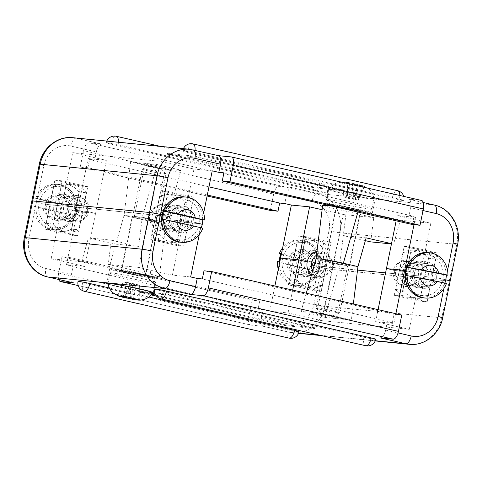<?xml version="1.0" encoding="UTF-8"?>
<svg xmlns="http://www.w3.org/2000/svg" width="482" height="482" viewBox="0 0 482 482"><rect width="100%" height="100%" fill="white"/><g stroke="black" fill="none" stroke-linecap="round" stroke-linejoin="round"><path stroke-width="0.36" stroke-dasharray="2.41 1.81" d="M155.457 221.425A12.508 0.621 11.5 0 1 141.618 218.955A12.508 0.621 11.5 0 1 132.237 216.424A12.508 0.621 11.5 0 1 133.526 216.406A12.508 0.621 11.5 0 1 147.365 218.882A12.508 0.621 11.5 0 1 156.752 221.413A12.508 0.621 11.5 0 1 155.457 221.425M122.404 271.089A12.508 0.621 -168.5 0 0 121.109 271.107A12.508 0.621 -168.5 0 0 130.495 273.631A12.508 0.621 -168.5 0 0 144.335 276.108A12.508 0.621 -168.5 0 0 145.624 276.09A12.508 0.621 -168.5 0 0 136.243 273.565A12.508 0.621 -168.5 0 0 122.404 271.089M346.648 265.172A10.423 0.518 11.5 0 1 335.111 263.112A10.423 0.518 11.5 0 1 327.29 261.003A10.423 0.518 11.5 0 1 328.369 260.991A10.423 0.518 11.5 0 1 339.9 263.052A10.423 0.518 11.5 0 1 347.721 265.16A10.423 0.518 11.5 0 1 346.648 265.172M317.578 314.041A10.423 0.518 -168.5 0 0 316.499 314.053A10.423 0.518 -168.5 0 0 324.32 316.162A10.423 0.518 -168.5 0 0 335.852 318.222A10.423 0.518 -168.5 0 0 336.93 318.21A10.423 0.518 -168.5 0 0 329.11 316.102A10.423 0.518 -168.5 0 0 317.578 314.041M108.125 284.175A23.769 1.181 -168.5 0 0 128.682 289.14A23.769 1.181 -168.5 0 0 150.848 292.972A23.769 1.181 -168.5 0 0 152.547 293.086M112.167 268.745A23.769 1.181 -168.5 0 0 109.715 268.775A23.769 1.181 -168.5 0 0 127.543 273.583A23.769 1.181 -168.5 0 0 153.836 278.283A23.769 1.181 -168.5 0 0 156.288 278.253A23.769 1.181 -168.5 0 0 138.461 273.451A23.769 1.181 -168.5 0 0 112.167 268.745M154.692 289.086A8.339 0.416 -168.5 0 0 159.211 290.387L363.922 337.231A8.339 0.416 -168.5 0 0 374.888 339.262A8.339 0.416 -168.5 0 0 375.749 339.256M78.024 281.488A8.339 0.416 -168.5 0 0 82.549 282.789L287.26 329.634A8.339 0.416 -168.5 0 0 298.219 331.67A8.339 0.416 -168.5 0 0 299.081 331.658M325.091 261.425A16.677 0.831 -168.5 0 1 316.047 258.834A16.677 0.831 -168.5 0 0 325.091 261.425L339.714 264.775L357.963 266.582L339.714 264.775L324.723 317.403L303.455 312.396L301.063 311.45L314.824 312.631C320.867 313.402 328.176 314.758 336.749 316.698L351.372 320.048L353.354 303.973M324.723 317.403L351.372 320.048M78.223 285.591L250.742 325.067A8.339 3.645 102.9 0 1 250.544 325.037A8.339 3.645 102.9 0 1 248.748 316.541L58.659 273.047L61.979 256.725L69.649 257.484L67.986 265.648L73.101 266.154L66.522 264.648L84.772 266.456L51.14 258.762L81.627 261.78L123.663 271.396C132.237 273.342 139.545 274.698 145.588 275.469L159.355 276.638L150.318 274.041L156.909 220.575L142.286 217.225L138.689 246.392L115.855 244.133L109.04 268.052M81.627 261.78L88.441 237.861L111.276 240.12L108.275 264.419L150.318 274.041M108.275 264.419L138.762 267.438L172.393 275.138L190.643 276.945M401.753 315.053L394.089 314.294L392.426 322.452L202.338 278.958M392.426 322.452L387.317 321.946L393.896 323.452L375.641 321.645L409.272 329.339L321.657 320.657L288.025 312.963L269.769 311.155L263.19 309.649L261.527 317.813A8.339 3.645 -77.1 0 0 263.317 326.302A8.339 3.645 -77.1 0 0 263.521 326.332L289.11 332.188L298.635 333.134M67.986 265.648L258.081 309.143L263.19 309.649M51.14 258.762L61.937 205.712L169.634 216.617L162.097 214.894L169.634 216.617A13.339 11.984 95.7 0 0 180.015 232.571A13.339 11.984 95.7 0 0 193.029 221.973L201.44 223.895L193.029 221.973A13.339 11.984 95.7 0 0 182.648 206.019A13.339 11.984 95.7 0 0 169.634 216.617L164.157 216.075A13.339 11.984 95.7 0 0 174.538 232.029A13.339 11.984 95.7 0 0 187.552 221.431L180.25 220.708A13.339 11.984 -84.3 0 1 167.242 231.306A13.339 11.984 -84.3 0 1 156.855 215.352A13.339 11.984 -84.3 0 1 169.869 204.754A13.339 11.984 -84.3 0 1 180.25 220.708L187.552 221.431A13.339 11.984 95.7 0 0 177.171 205.477A13.339 11.984 95.7 0 0 164.157 216.075L151.378 214.809A13.339 11.984 95.7 0 0 161.765 230.764A13.339 11.984 95.7 0 0 174.779 220.16L183.184 222.088L201.44 223.895L183.184 222.088L174.779 220.16L180.25 220.708L174.779 220.16A13.339 11.984 95.7 0 0 164.392 204.205A13.339 11.984 95.7 0 0 151.378 214.809L61.937 205.712L63.763 206.127L61.937 205.712L72.728 152.661L106.359 160.355L88.104 158.548L94.683 160.054L96.346 151.89A8.339 3.645 102.9 0 1 101.66 144.094L76.066 138.238L192.89 149.812L218.581 155.674M138.762 267.438L160.343 161.343L72.728 152.661M159.355 276.638L165.953 223.172A16.677 0.831 -168.5 0 0 156.909 220.575A16.677 0.831 -168.5 0 1 165.953 223.172A16.677 0.831 -168.5 0 1 164.229 223.196A16.677 0.831 -168.5 0 0 165.953 223.172L180.937 170.55L167.176 169.369C161.133 168.598 153.824 167.242 145.251 165.302L130.628 161.952L124.037 215.418L138.653 218.768A16.677 0.831 11.5 0 0 160.578 222.835L164.229 223.196L160.578 222.835A16.677 0.831 11.5 0 1 138.653 218.768L124.037 215.418L142.286 217.225L124.037 215.418L115.855 244.133L88.441 237.861M394.842 270.516L413.098 272.324L405.555 270.601L413.098 272.324A13.339 11.984 95.7 0 0 423.479 288.278A13.339 11.984 95.7 0 0 436.493 277.68L445.633 279.771L436.493 277.68A13.339 11.984 95.7 0 0 426.106 261.726A13.339 11.984 95.7 0 0 413.098 272.324L407.621 271.782A13.339 11.984 95.7 0 0 418.002 287.736A13.339 11.984 95.7 0 0 431.016 277.138L423.714 276.415A13.339 11.984 -84.3 0 1 410.7 287.013A13.339 11.984 -84.3 0 1 400.319 271.059A13.339 11.984 -84.3 0 1 413.333 260.461A13.339 11.984 -84.3 0 1 423.714 276.415L431.016 277.138A13.339 11.984 95.7 0 0 420.635 261.184A13.339 11.984 95.7 0 0 407.621 271.782L394.842 270.516A13.339 11.984 95.7 0 0 405.223 286.471A13.339 11.984 95.7 0 0 418.237 275.873L385.564 272.872L418.237 275.873A13.339 11.984 95.7 0 0 407.856 259.918A13.339 11.984 95.7 0 0 394.842 270.516L386.431 268.595L394.842 270.516M288.369 284.808L295.671 285.531L321.259 291.381L313.957 290.658L288.369 284.808L293.351 260.322L294.448 260.569L288.971 260.027L280.56 258.105L288.971 260.027A13.339 11.984 95.7 0 0 299.352 275.981A13.339 11.984 95.7 0 0 312.366 265.383A13.339 11.984 95.7 0 0 301.985 249.429A13.339 11.984 95.7 0 0 288.971 260.027L301.75 261.292A13.339 11.984 95.7 0 0 312.131 277.246A13.339 11.984 95.7 0 0 325.145 266.648L317.843 265.925A13.339 11.984 -84.3 0 1 304.829 276.523A13.339 11.984 -84.3 0 1 294.448 260.569A13.339 11.984 -84.3 0 1 307.462 249.971A13.339 11.984 -84.3 0 1 317.843 265.925L330.622 267.191A13.339 11.984 -84.3 0 1 317.608 277.795A13.339 11.984 -84.3 0 1 311.432 275.102M45.507 204.32L36.367 202.229A8.339 0.416 11.5 0 1 31.848 200.928A8.339 0.416 -168.5 0 0 36.367 202.229L45.507 204.32L63.763 206.127A13.339 11.984 -84.3 0 1 76.777 195.529A13.339 11.984 -84.3 0 1 87.158 211.484A13.339 11.984 -84.3 0 1 74.144 222.082A13.339 11.984 -84.3 0 1 63.763 206.127L58.286 205.585A13.339 11.984 95.7 0 0 68.667 221.539A13.339 11.984 95.7 0 0 81.681 210.941L87.158 211.484L95.569 213.406L87.158 211.484L74.379 210.218A13.339 11.984 -84.3 0 1 61.365 220.816A13.339 11.984 -84.3 0 1 50.984 204.862A13.339 11.984 -84.3 0 1 63.998 194.264A13.339 11.984 -84.3 0 1 74.379 210.218L81.681 210.941A13.339 11.984 95.7 0 0 71.3 194.987A13.339 11.984 95.7 0 0 58.286 205.585L45.507 204.32A13.339 11.984 95.7 0 0 55.894 220.274A13.339 11.984 95.7 0 0 68.902 209.676L74.379 210.218L68.902 209.676L77.313 211.598L68.902 209.676A13.339 11.984 95.7 0 0 58.521 193.722A13.339 11.984 95.7 0 0 45.507 204.32M199.289 234.469L203.663 212.948M269.769 311.155L274.885 286.019M278.97 186.323L88.881 142.829A8.339 3.645 -77.1 0 0 83.567 150.625L273.656 194.126A8.339 3.645 102.9 0 1 278.97 186.323L291.749 187.588A8.339 3.645 -77.1 0 0 286.435 195.391L312.023 201.247A25.016 22.467 -84.3 0 1 328.977 230.745L321.506 267.474L312.366 265.383L317.843 265.925L312.366 265.383L321.506 267.474A8.339 0.416 -168.5 0 0 332.466 269.51L449.29 281.084L441.819 317.807L324.995 306.233L332.466 269.51A8.339 0.416 11.5 0 1 321.506 267.474L314.035 304.202A25.016 22.467 -84.3 0 1 287.115 323.663L261.527 317.813M73.228 282.801A8.339 3.645 102.9 0 1 71.438 274.312L73.101 266.154M66.522 264.648L77.313 211.598L95.569 213.406L77.313 211.598L88.104 158.548M322.115 209.724L343.238 214.562L332.447 267.606L330.622 267.191L357.536 270.095L332.447 267.606L321.657 320.657M445.067 282.548L445.633 279.771A8.339 0.416 11.5 0 1 445.784 279.807A8.339 0.416 -168.5 0 0 445.633 279.771L446.187 277.03M450.152 281.072A8.339 0.416 11.5 0 1 449.29 281.084L332.466 269.51L339.937 232.782L456.761 244.356L449.29 281.084M156.523 296.165L285.392 325.657L314.601 328.549L168.381 295.086L155.09 293.773M152.27 293.496L139.171 292.194L151.131 294.93M250.742 325.067L263.521 326.332M109.366 287.983L148.86 297.014M380.34 337.906A8.339 3.645 -77.1 0 0 385.654 330.11L387.317 321.946M393.896 323.452L395.879 313.704M155.776 295.141L285.561 324.838L314.764 327.73L168.543 294.273L139.34 291.381L139.171 292.194M168.543 294.273L168.381 295.086M314.764 327.73L314.601 328.549M285.561 324.838L285.392 325.657M139.34 291.381L151.734 294.219M84.772 266.456L106.359 160.355M288.025 312.963L292.676 290.092M409.272 329.339L430.86 223.238L397.228 215.544L415.478 217.352L408.899 215.846L410.562 207.688A8.339 3.645 -77.1 0 0 408.772 199.199A8.339 3.645 -77.1 0 0 408.573 199.162L434.162 205.019L317.337 193.445L291.749 187.588M375.641 321.645L378.087 309.637M172.393 275.138L193.975 169.037L160.343 161.343M69.649 257.484L259.738 300.979L252.074 300.22L248.748 316.541M259.738 300.979L258.081 309.143M58.659 273.047A8.339 3.645 -77.1 0 0 58.708 279.482M252.074 300.22L61.979 256.725M394.089 314.294L203.994 270.794M176.37 245.44L186.329 196.469L193.631 197.192L183.672 246.163L176.37 245.44L150.782 239.584L158.078 240.307L183.672 246.163M158.078 240.307L168.043 191.342L160.741 190.619L186.329 196.469M150.782 239.584L160.741 190.619M70.499 234.951L80.458 185.98L87.76 186.709L77.795 235.674L70.499 234.951L44.904 229.095L52.207 229.818L77.795 235.674M52.207 229.818L62.172 180.852L54.87 180.129L80.458 185.98M44.904 229.095L54.87 180.129M295.671 285.531L300.654 261.045L293.351 260.322L298.328 235.837L323.922 241.693L331.218 242.416L305.63 236.56L298.328 235.837M313.957 290.658L323.922 241.693M321.259 291.381L331.218 242.416M401.542 296.02L411.501 247.049L404.205 246.326L394.24 295.291L401.542 296.02L427.13 301.871L419.828 301.148L394.24 295.291M419.828 301.148L429.793 252.182L437.096 252.905L411.501 247.049M427.13 301.871L437.096 252.905M111.276 240.12L138.689 246.392M326.543 260.575A12.508 0.621 -168.5 0 0 325.248 260.587A12.508 0.621 -168.5 0 0 334.635 263.118A12.508 0.621 -168.5 0 0 348.474 265.594A12.508 0.621 -168.5 0 0 349.763 265.576A12.508 0.621 -168.5 0 0 340.382 263.045A12.508 0.621 -168.5 0 0 326.543 260.575M359.596 210.911A12.508 0.621 11.5 0 1 345.757 208.435A12.508 0.621 11.5 0 1 336.376 205.91A12.508 0.621 11.5 0 1 337.665 205.892A12.508 0.621 11.5 0 1 351.505 208.369A12.508 0.621 11.5 0 1 360.891 210.893A12.508 0.621 11.5 0 1 359.596 210.911M135.352 216.828A10.423 0.518 -168.5 0 0 134.279 216.84A10.423 0.518 -168.5 0 0 142.1 218.948A10.423 0.518 -168.5 0 0 153.631 221.009A10.423 0.518 -168.5 0 0 154.71 220.997A10.423 0.518 -168.5 0 0 146.89 218.888A10.423 0.518 -168.5 0 0 135.352 216.828M164.422 167.959A10.423 0.518 11.5 0 1 152.89 165.898A10.423 0.518 11.5 0 1 145.07 163.79A10.423 0.518 11.5 0 1 146.148 163.778A10.423 0.518 11.5 0 1 157.68 165.838A10.423 0.518 11.5 0 1 165.501 167.947A10.423 0.518 11.5 0 1 164.422 167.959M372.821 198.56A23.769 1.181 11.5 0 1 346.528 193.86A23.769 1.181 11.5 0 1 328.7 189.058A23.769 1.181 11.5 0 1 331.152 189.028A23.769 1.181 11.5 0 1 357.445 193.728A23.769 1.181 11.5 0 1 375.273 198.536A23.769 1.181 11.5 0 1 372.821 198.56M369.833 213.255A23.769 1.181 11.5 0 1 343.539 208.549A23.769 1.181 11.5 0 1 325.712 203.747A23.769 1.181 11.5 0 1 328.164 203.717A23.769 1.181 11.5 0 1 354.457 208.417A23.769 1.181 11.5 0 1 372.285 213.225A23.769 1.181 11.5 0 1 369.833 213.255M187.438 151.643A8.339 0.416 11.5 0 1 182.919 150.342A8.339 0.416 11.5 0 1 183.781 150.33A8.339 0.416 11.5 0 1 194.74 152.366L399.451 199.211A8.339 0.416 11.5 0 1 403.976 200.512A8.339 0.416 11.5 0 1 392.149 198.488L187.438 151.643A8.339 3.645 102.9 0 1 192.752 143.841M110.776 144.046A8.339 0.416 11.5 0 1 106.251 142.744A8.339 0.416 11.5 0 1 107.112 142.738A8.339 0.416 11.5 0 1 118.078 144.769L322.789 191.613A8.339 0.416 11.5 0 1 327.308 192.914A8.339 0.416 11.5 0 1 315.487 190.89L110.776 144.046A8.339 3.645 102.9 0 1 116.084 136.249M130.628 161.952L157.277 164.597L178.545 169.604L180.937 170.55M343.238 214.562L373.725 217.581L331.682 207.959L322.645 205.362M331.73 206.067L336.412 206.531C342.455 207.302 349.763 208.658 358.337 210.604L357.921 212.062M391.45 243.934L393.559 244.139L400.373 220.22L358.337 210.604M400.373 220.22L430.86 223.238M223.919 172.857L414.014 216.352L408.899 215.846M212.231 170.845L193.975 169.037M208.971 186.865L89.574 159.548L94.683 160.054M370.724 241.88L373.725 217.581M325.489 261.515L339.714 264.775L346.305 211.309M366.145 237.867L343.311 235.608L365.35 240.651M305.63 236.56L300.654 261.045L301.75 261.292A13.339 11.984 95.7 0 1 314.758 250.694A13.339 11.984 95.7 0 1 325.145 266.648L330.622 267.191A13.339 11.984 -84.3 0 0 320.235 251.236A13.339 11.984 -84.3 0 0 316.975 251.411M415.478 217.352L413.99 224.678M286.435 195.391L284.778 203.549M342.829 189.806L313.619 186.914L167.399 153.451L196.608 156.343L342.829 189.806L342.66 190.619L313.457 187.727L313.619 186.914M88.881 142.829L101.66 144.094M231.258 156.933L421.346 200.428L408.573 199.162M313.457 187.727L167.236 154.27L196.439 157.162L342.66 190.619M196.439 157.162L196.608 156.343M167.236 154.27L167.399 153.451M397.228 215.544L396.156 220.81M207.308 195.029L87.911 167.706L80.247 166.947L83.567 150.625M87.911 167.706L89.574 159.548M273.656 194.126L270.336 210.447M80.247 166.947L207.115 195.981M412.351 224.516L414.014 216.352M404.205 246.326L429.793 252.182M87.76 186.709L62.172 180.852M193.631 197.192L168.043 191.342M393.559 244.139L391.505 243.669M157.277 164.597L142.286 217.225L156.909 220.575M444.904 283.018A22.726 20.407 -84.3 0 1 444.826 283.247L446.471 283.41M402.127 266.654A6.254 5.615 -84.3 0 1 406.549 273.89A6.254 5.615 -84.3 0 1 399.94 278.958A6.254 5.615 -84.3 0 1 395.517 271.721A6.254 5.615 -84.3 0 1 402.127 266.654M405.446 261.557A11.676 10.483 -84.3 0 1 413.779 274.571A11.676 10.483 -84.3 0 1 402.253 284.657A11.676 10.483 -84.3 0 1 401.361 284.525A11.676 10.483 -84.3 0 1 393.029 271.511A11.676 10.483 -84.3 0 1 404.555 261.425A11.676 10.483 -84.3 0 1 405.446 261.557M426.805 263.672A11.676 10.483 -84.3 0 1 435.138 276.692A11.676 10.483 -84.3 0 1 423.612 286.772A11.676 10.483 -84.3 0 1 422.72 286.645A11.676 10.483 -84.3 0 1 414.387 273.625A11.676 10.483 -84.3 0 1 425.913 263.54A11.676 10.483 -84.3 0 1 426.805 263.672M405.428 275.487L444.826 283.247M417.213 284.814A10.423 9.363 95.7 0 0 418.256 284.989A10.423 9.363 95.7 0 0 428.528 276.126A10.423 9.363 95.7 0 0 421.364 264.413A10.423 9.363 95.7 0 0 420.316 264.244A10.423 9.363 95.7 0 0 410.043 273.107A10.423 9.363 95.7 0 0 417.213 284.814M409.911 284.091A10.423 9.363 95.7 0 0 410.959 284.266A10.423 9.363 95.7 0 0 421.226 275.403A10.423 9.363 95.7 0 0 414.062 263.69A10.423 9.363 95.7 0 0 413.014 263.515A10.423 9.363 95.7 0 0 402.741 272.384A10.423 9.363 95.7 0 0 409.911 284.091M403.139 252.49L395.608 289.519A23.769 21.341 95.7 0 0 409.64 297.539A23.769 21.341 95.7 0 0 420.828 295.291L428.365 258.262A23.769 21.341 95.7 0 0 416.719 250.634A23.769 21.341 95.7 0 0 414.327 250.242A23.769 21.341 95.7 0 0 403.139 252.49L410.441 253.213L402.91 290.242A23.769 21.341 95.7 0 0 416.942 298.262A23.769 21.341 95.7 0 0 428.13 296.014L435.668 258.985A23.769 21.341 95.7 0 0 424.015 251.357A23.769 21.341 95.7 0 0 421.63 250.965A23.769 21.341 95.7 0 0 410.441 253.213M428.365 258.262L435.668 258.985M395.608 289.519L402.91 290.242M420.828 295.291L428.13 296.014M61.63 204.501A10.423 9.363 95.7 0 0 54.49 196.475A10.423 9.363 95.7 0 0 44.874 200.699L74.855 207.242A22.726 20.407 95.7 0 0 58.931 184.63A22.726 20.407 95.7 0 0 56.677 184.269A22.726 20.407 95.7 0 0 35.668 198.349L37.313 198.512A22.726 20.407 95.7 0 0 35.662 206.676L34.023 206.513A22.726 20.407 95.7 0 0 49.947 229.125A22.726 20.407 95.7 0 0 52.195 229.492A22.726 20.407 95.7 0 0 73.204 215.406L43.223 208.863A10.423 9.363 95.7 0 0 50.369 216.888A10.423 9.363 95.7 0 0 59.985 212.664M34.023 206.513L43.223 208.863M82.139 203.38A6.254 5.615 95.7 0 0 75.421 208.254A6.254 5.615 95.7 0 0 79.669 215.623A6.254 5.615 95.7 0 0 86.392 210.748A6.254 5.615 95.7 0 0 82.139 203.38M80.837 197.837A11.676 10.483 95.7 0 0 79.681 197.65A11.676 10.483 95.7 0 0 68.179 207.585A11.676 10.483 95.7 0 0 76.222 220.696A11.676 10.483 95.7 0 0 77.379 220.883A11.676 10.483 95.7 0 0 88.887 210.947A11.676 10.483 95.7 0 0 80.837 197.837M59.485 195.722A11.676 10.483 95.7 0 0 58.328 195.535A11.676 10.483 95.7 0 0 46.82 205.471A11.676 10.483 95.7 0 0 54.87 218.581A11.676 10.483 95.7 0 0 56.026 218.768A11.676 10.483 95.7 0 0 67.528 208.833A11.676 10.483 95.7 0 0 59.485 195.722M44.874 200.699L35.668 198.349M74.855 207.242L76.493 207.405A22.726 20.407 95.7 0 1 74.849 215.568L73.204 215.406M37.313 198.512L76.493 207.405M74.849 215.568L35.662 206.676M72.029 198.216A10.423 9.363 95.7 0 0 70.981 198.042A10.423 9.363 95.7 0 0 60.714 206.905A10.423 9.363 95.7 0 0 67.878 218.617A10.423 9.363 95.7 0 0 68.926 218.792A10.423 9.363 95.7 0 0 79.193 209.923A10.423 9.363 95.7 0 0 72.029 198.216M64.727 197.493A10.423 9.363 95.7 0 0 63.678 197.319A10.423 9.363 95.7 0 0 53.412 206.182A10.423 9.363 95.7 0 0 60.575 217.894A10.423 9.363 95.7 0 0 61.624 218.063A10.423 9.363 95.7 0 0 71.896 209.2A10.423 9.363 95.7 0 0 64.727 197.493M71.499 229.095L79.03 192.065A23.769 21.341 95.7 0 0 64.992 184.04A23.769 21.341 95.7 0 0 53.809 186.293L46.272 223.323A23.769 21.341 95.7 0 0 57.918 230.95A23.769 21.341 95.7 0 0 60.31 231.342A23.769 21.341 95.7 0 0 71.499 229.095L78.795 229.818L86.332 192.788A23.769 21.341 95.7 0 0 72.294 184.769A23.769 21.341 95.7 0 0 61.106 187.016L53.574 224.046A23.769 21.341 95.7 0 0 65.221 231.673A23.769 21.341 95.7 0 0 67.613 232.065A23.769 21.341 95.7 0 0 78.795 229.818M46.272 223.323L53.574 224.046M79.03 192.065L86.332 192.788M53.809 186.293L61.106 187.016M278.271 269.36A22.726 20.407 95.7 0 0 292.839 284.699A22.726 20.407 95.7 0 0 295.659 285.199A22.726 20.407 95.7 0 0 316.427 271.709L286.639 264.281A10.423 9.363 95.7 0 0 293.568 272.529A10.423 9.363 95.7 0 0 303.286 268.613M305.142 260.497A10.423 9.363 95.7 0 0 298.213 252.249A10.423 9.363 95.7 0 0 288.495 256.165L318.283 263.6A22.726 20.407 95.7 0 0 302.955 240.482A22.726 20.407 95.7 0 0 300.141 239.976A22.726 20.407 95.7 0 0 282.651 247.838M277.512 261.575L286.639 264.281M325.76 259.123A6.254 5.615 95.7 0 0 318.921 263.793A6.254 5.615 95.7 0 0 322.976 271.294A6.254 5.615 95.7 0 0 329.815 266.63A6.254 5.615 95.7 0 0 325.76 259.123M312.704 270.625A11.676 10.483 95.7 0 0 319.397 276.337A11.676 10.483 95.7 0 0 320.843 276.596A11.676 10.483 95.7 0 0 332.321 266.823A11.676 10.483 95.7 0 0 324.591 253.616A11.676 10.483 95.7 0 0 323.145 253.357A11.676 10.483 95.7 0 0 316.505 255.165M303.238 251.502A11.676 10.483 95.7 0 0 301.786 251.243A11.676 10.483 95.7 0 0 290.309 261.015A11.676 10.483 95.7 0 0 298.039 274.216A11.676 10.483 95.7 0 0 299.485 274.475A11.676 10.483 95.7 0 0 310.962 264.702A11.676 10.483 95.7 0 0 303.238 251.502M288.495 256.165L279.367 253.466M318.283 263.6L319.928 263.762A22.726 20.407 95.7 0 1 318.072 271.872L316.427 271.709M281.012 253.628L319.928 263.762M318.072 271.872L279.156 261.738M173.749 229.107A10.423 9.363 95.7 0 0 174.797 229.275A10.423 9.363 95.7 0 0 185.064 220.413A10.423 9.363 95.7 0 0 177.9 208.706A10.423 9.363 95.7 0 0 176.852 208.531A10.423 9.363 95.7 0 0 166.585 217.394A10.423 9.363 95.7 0 0 173.749 229.107M166.447 228.384A10.423 9.363 95.7 0 0 167.495 228.552A10.423 9.363 95.7 0 0 177.768 219.69A10.423 9.363 95.7 0 0 170.598 207.977A10.423 9.363 95.7 0 0 169.55 207.808A10.423 9.363 95.7 0 0 159.283 216.671A10.423 9.363 95.7 0 0 166.447 228.384M159.681 196.783L152.143 233.812A23.769 21.341 95.7 0 0 166.182 241.831A23.769 21.341 95.7 0 0 177.37 239.584L184.901 202.554A23.769 21.341 95.7 0 0 173.255 194.921A23.769 21.341 95.7 0 0 170.869 194.529A23.769 21.341 95.7 0 0 159.681 196.783L166.983 197.506L159.446 234.535A23.769 21.341 95.7 0 0 173.484 242.554A23.769 21.341 95.7 0 0 184.672 240.307L192.204 203.277A23.769 21.341 95.7 0 0 180.557 195.644A23.769 21.341 95.7 0 0 178.165 195.252A23.769 21.341 95.7 0 0 166.983 197.506M184.901 202.554L192.204 203.277M152.143 233.812L159.446 234.535M177.37 239.584L184.672 240.307M156.349 223.22A6.254 5.615 -84.3 0 1 152.083 215.87A6.254 5.615 -84.3 0 1 158.795 210.971A6.254 5.615 -84.3 0 1 163.061 218.328A6.254 5.615 -84.3 0 1 156.349 223.22M157.662 228.769A11.676 10.483 -84.3 0 1 149.589 215.665A11.676 10.483 -84.3 0 1 161.096 205.712A11.676 10.483 -84.3 0 1 162.223 205.898A11.676 10.483 -84.3 0 1 170.297 218.997A11.676 10.483 -84.3 0 1 158.795 228.95A11.676 10.483 -84.3 0 1 157.662 228.769M179.021 230.884A11.676 10.483 -84.3 0 1 170.947 217.78A11.676 10.483 -84.3 0 1 182.449 207.832A11.676 10.483 -84.3 0 1 183.582 208.013A11.676 10.483 -84.3 0 1 191.655 221.111A11.676 10.483 -84.3 0 1 180.148 231.065A11.676 10.483 -84.3 0 1 179.021 230.884M201.295 227.739A22.726 20.407 -84.3 0 1 201.187 228.028L202.826 228.191M161.976 219.256L201.187 228.028M311.336 274.324A10.423 9.363 95.7 0 0 312.384 274.499A10.423 9.363 95.7 0 0 322.657 265.636A10.423 9.363 95.7 0 0 315.487 253.924A10.423 9.363 95.7 0 0 314.445 253.755A10.423 9.363 95.7 0 0 304.172 262.618A10.423 9.363 95.7 0 0 311.336 274.324M304.04 273.601A10.423 9.363 95.7 0 0 305.088 273.776A10.423 9.363 95.7 0 0 315.355 264.913A10.423 9.363 95.7 0 0 308.191 253.201A10.423 9.363 95.7 0 0 307.142 253.032A10.423 9.363 95.7 0 0 296.87 261.895A10.423 9.363 95.7 0 0 304.04 273.601M297.267 242L289.736 279.03A23.769 21.341 95.7 0 0 303.768 287.055A23.769 21.341 95.7 0 0 314.957 284.802L322.494 247.772A23.769 21.341 95.7 0 0 310.848 240.144A23.769 21.341 95.7 0 0 308.456 239.753A23.769 21.341 95.7 0 0 297.267 242L304.57 242.723L297.033 279.753A23.769 21.341 95.7 0 0 311.071 287.778A23.769 21.341 95.7 0 0 322.259 285.525L329.79 248.495A23.769 21.341 95.7 0 0 318.144 240.867A23.769 21.341 95.7 0 0 315.758 240.476A23.769 21.341 95.7 0 0 304.57 242.723M322.494 247.772L329.79 248.495M289.736 279.03L297.033 279.753M314.957 284.802L322.259 285.525M330.369 189.432A22.931 1.145 11.5 0 1 355.288 193.728A22.931 1.145 11.5 0 1 374.008 198.668A22.931 1.145 11.5 0 1 374.008 198.692A22.931 1.145 11.5 0 1 372.707 198.807A22.931 1.145 11.5 0 1 347.6 194.469A22.931 1.145 11.5 0 1 329.067 189.547A22.931 1.145 11.5 0 1 329.073 189.528A22.931 1.145 11.5 0 1 330.369 189.432M347.359 182.377A8.339 0.416 11.5 0 1 353.487 183.467L364.47 186.432L354.662 184.419L352.667 184.558L347.359 183.383L349.396 183.214L348.034 182.841L342.654 181.913L353.752 183.503L346.088 182.148M374.008 198.668C373.502 195.077 371.953 192.017 369.357 189.492L367.868 188.239C366.657 187.052 363.765 185.871 359.198 184.708L358.873 184.66A8.339 0.416 11.5 0 1 361.783 185.57M328.29 199.632A22.931 1.145 11.5 0 1 353.396 203.97A22.931 1.145 11.5 0 1 371.935 208.893A22.931 1.145 11.5 0 1 371.905 208.935A22.931 1.145 11.5 0 1 370.634 209.007A22.931 1.145 11.5 0 1 345.98 204.766A22.931 1.145 11.5 0 1 327.001 199.801A22.931 1.145 11.5 0 1 326.989 199.747A22.931 1.145 11.5 0 1 328.29 199.632M331.309 204.567A18.762 0.934 11.5 0 1 352.402 208.236A18.762 0.934 11.5 0 1 366.971 212.188A18.762 0.934 11.5 0 1 365.952 212.237A18.762 0.934 11.5 0 1 345.968 208.802A18.762 0.934 11.5 0 1 330.266 204.723A18.762 0.934 11.5 0 1 331.309 204.567M316.716 307.95A12.092 0.603 11.5 0 1 329.953 310.233A12.092 0.603 11.5 0 1 339.726 312.83A12.092 0.603 11.5 0 1 339.69 312.866A12.092 0.603 11.5 0 1 339.039 312.89A12.092 0.603 11.5 0 1 326.212 310.691A12.092 0.603 11.5 0 1 316.047 308.058A12.092 0.603 11.5 0 1 316.029 308.01A12.092 0.603 11.5 0 1 316.716 307.95M337.466 205.928A12.092 0.603 11.5 0 1 350.709 208.218A12.092 0.603 11.5 0 1 360.482 210.815A12.092 0.603 11.5 0 1 359.795 210.875A12.092 0.603 11.5 0 1 346.558 208.585A12.092 0.603 11.5 0 1 336.785 205.989A12.092 0.603 11.5 0 1 337.466 205.928M321.271 313.222A6.254 0.313 11.5 0 1 328.332 314.451A6.254 0.313 11.5 0 1 333.158 315.764A6.254 0.313 11.5 0 1 332.821 315.776A6.254 0.313 11.5 0 1 326.181 314.638A6.254 0.313 11.5 0 1 320.928 313.276A6.254 0.313 11.5 0 1 321.271 313.222M329.073 189.528C330.947 186.42 333.568 184.208 336.942 182.901L343.6 181.901M347.679 198.229L349.004 198.265L342.967 196.758L353.083 198.536L352.312 198.62L358.349 200.132L347.679 198.229L347.359 183.383M348.233 198.349L352.667 184.558M358.15 200.12L362.584 186.323M358.349 200.132L364.47 186.432M353.637 198.662L359.759 184.961M353.083 198.536L354.457 183.793M343.166 196.77L344.54 182.021M342.967 196.758L342.654 181.913M108.095 283.458A22.931 1.145 -168.5 0 0 131.255 289.206A22.931 1.145 -168.5 0 0 152.927 292.472A22.931 1.145 -168.5 0 0 152.933 292.454A22.931 1.145 -168.5 0 0 152.83 292.309A22.931 1.145 -168.5 0 0 129.477 286.519A22.931 1.145 -168.5 0 0 107.992 283.308A22.931 1.145 -168.5 0 0 107.992 283.332A22.931 1.145 -168.5 0 0 108.095 283.458M132.423 284.187L139.334 285.121L130.851 283.036L123.296 281.946L132.423 284.187L131.978 299.189M110.173 273.252A22.931 1.145 -168.5 0 0 133.52 279.042A22.931 1.145 -168.5 0 0 155.011 282.253A22.931 1.145 -168.5 0 0 154.999 282.199A22.931 1.145 -168.5 0 0 154.903 282.103A22.931 1.145 -168.5 0 0 132.014 276.409A22.931 1.145 -168.5 0 0 110.095 273.065A22.931 1.145 -168.5 0 0 110.065 273.107A22.931 1.145 -168.5 0 0 110.173 273.252M115.071 269.98A18.762 0.934 -168.5 0 0 134.731 274.824A18.762 0.934 -168.5 0 0 151.734 277.277A18.762 0.934 -168.5 0 0 151.667 277.216A18.762 0.934 -168.5 0 0 133.128 272.595A18.762 0.934 -168.5 0 0 115.029 269.812A18.762 0.934 -168.5 0 0 115.071 269.98M142.329 169.248A12.092 0.603 -168.5 0 0 154.644 172.303A12.092 0.603 -168.5 0 0 165.971 173.99A12.092 0.603 -168.5 0 0 165.953 173.942A12.092 0.603 -168.5 0 0 165.916 173.912A12.092 0.603 -168.5 0 0 154.017 170.947A12.092 0.603 -168.5 0 0 142.31 169.134A12.092 0.603 -168.5 0 0 142.274 169.17A12.092 0.603 -168.5 0 0 142.329 169.248M121.572 271.264A12.092 0.603 -168.5 0 0 133.888 274.318A12.092 0.603 -168.5 0 0 145.215 276.011A12.092 0.603 -168.5 0 0 145.16 275.933A12.092 0.603 -168.5 0 0 132.851 272.878A12.092 0.603 -168.5 0 0 121.518 271.185A12.092 0.603 -168.5 0 0 121.572 271.264M148.854 166.296A6.254 0.313 -168.5 0 0 155.433 167.917A6.254 0.313 -168.5 0 0 161.072 168.724A6.254 0.313 -168.5 0 0 161.054 168.706A6.254 0.313 -168.5 0 0 154.897 167.17A6.254 0.313 -168.5 0 0 148.842 166.236A6.254 0.313 -168.5 0 0 148.854 166.296M130.261 282.922L124.609 296.514M130.851 283.036L130.206 297.623M139.334 285.121L138.689 299.708M139.388 285.163L139.244 300.111M131.833 284.073L127.025 297.063M123.35 281.988L118.253 295.767M123.296 281.946L117.638 295.544M363.922 337.231A8.339 3.645 -77.1 0 0 365.718 345.721M287.26 329.634A8.339 3.645 -77.1 0 0 289.049 338.123M71.438 274.312L45.85 268.456A25.016 22.467 -84.3 0 1 28.896 238.958L43.844 165.501A25.016 22.467 -84.3 0 1 70.758 146.04L96.346 151.89M319.921 335.243L375.303 340.726M385.654 330.11L398.042 332.942M443.814 288.712L444.964 283.036M287.115 323.663A8.339 3.645 -77.1 0 0 288.911 332.158A8.339 3.645 -77.1 0 0 289.11 332.188A33.354 29.956 95.7 0 0 292.46 332.737A33.354 29.956 95.7 0 0 324.995 306.233A8.339 0.416 -168.5 0 1 314.035 304.202M442.681 317.801A8.339 0.416 -168.5 0 1 441.819 317.807A33.354 29.956 -84.3 0 1 409.284 344.311M82.549 282.789A8.339 3.645 -77.1 0 0 84.338 291.285M159.211 290.387A8.339 3.645 -77.1 0 0 161 298.876M24.377 237.656A8.339 0.416 -168.5 0 0 28.896 238.958M47.64 276.951A8.339 3.645 102.9 0 1 45.85 268.456M423.015 210.538L410.562 207.688M446.585 275.071L447.525 270.456M70.758 146.04A8.339 3.645 102.9 0 1 76.066 138.238A33.354 29.956 95.7 0 0 72.716 137.689M189.54 149.263A33.354 29.956 -84.3 0 1 192.89 149.812M328.977 230.745A8.339 0.416 11.5 0 0 339.937 232.782A33.354 29.956 95.7 0 0 317.337 193.445A8.339 3.645 -77.1 0 0 312.023 201.247M434.36 205.049A8.339 3.645 -77.1 0 0 434.162 205.019A33.354 29.956 -84.3 0 1 456.761 244.356A8.339 0.416 11.5 0 0 457.623 244.344M118.409 142.214A8.339 3.645 102.9 0 1 118.078 144.769M315.487 190.89A8.339 3.645 102.9 0 1 320.795 183.088A8.339 3.645 102.9 0 1 321 183.124A8.339 3.645 102.9 0 1 322.789 191.613M195.041 150.288A8.339 3.645 102.9 0 1 194.74 152.366M399.813 195.487A8.339 3.645 102.9 0 1 399.451 199.211M392.149 198.488A8.339 3.645 102.9 0 1 397.463 190.685M43.844 165.501A8.339 0.416 11.5 0 1 39.319 164.199M427.914 252.634A22.726 20.407 -84.3 0 1 429.655 252.893A22.726 20.407 -84.3 0 1 445.868 278.228A22.726 20.407 -84.3 0 1 423.437 297.858M428.377 254.851A20.642 18.533 -84.3 0 1 442.964 278.741A20.642 18.533 -84.3 0 1 421.148 295.46A20.642 18.533 -84.3 0 1 406.561 271.571A20.642 18.533 -84.3 0 1 428.377 254.851M60.756 184.811A22.726 20.407 95.7 0 0 58.503 184.449A22.726 20.407 95.7 0 0 36.114 203.79A22.726 20.407 95.7 0 0 51.773 229.305A22.726 20.407 95.7 0 0 54.02 229.673A22.726 20.407 95.7 0 0 76.415 210.333A22.726 20.407 95.7 0 0 60.756 184.811M61.256 186.944A20.642 18.533 95.7 0 0 39.072 203.043A20.642 18.533 95.7 0 0 53.098 227.359A20.642 18.533 95.7 0 0 75.276 211.255A20.642 18.533 95.7 0 0 61.256 186.944M279.313 264.244A22.726 20.407 95.7 0 0 294.665 284.88A22.726 20.407 95.7 0 0 297.484 285.38A22.726 20.407 95.7 0 0 319.825 266.359A22.726 20.407 95.7 0 0 304.781 240.663A22.726 20.407 95.7 0 0 301.967 240.157A22.726 20.407 95.7 0 0 281.705 252.502M305.233 242.777A20.642 18.533 95.7 0 0 282.657 258.177A20.642 18.533 95.7 0 0 296.044 282.94A20.642 18.533 95.7 0 0 318.614 267.54A20.642 18.533 95.7 0 0 305.233 242.777M184.455 196.927A22.726 20.407 -84.3 0 1 186.655 197.277A22.726 20.407 -84.3 0 1 202.368 222.78A22.726 20.407 -84.3 0 1 179.973 242.151M177.268 239.662A20.642 18.533 -84.3 0 1 163.187 215.394A20.642 18.533 -84.3 0 1 185.335 199.229A20.642 18.533 -84.3 0 1 199.415 223.503A20.642 18.533 -84.3 0 1 177.268 239.662M359.867 185.462A8.339 0.416 11.5 0 1 353.74 184.365M348.353 183.172A8.339 0.416 11.5 0 1 345.443 182.268M348.733 198.289L349.275 183.226M349.293 198.409L354.662 184.419M355.18 199.464L357.27 184.883M355.379 199.476L359.192 184.998M352.583 198.602L357.951 184.606M352.023 198.476L352.565 183.413M346.136 197.427L349.956 182.949M345.937 197.415L348.034 182.841M130.568 283.145L125.26 296.671L130.592 283.181M131.158 283.265L130.755 298.298M136.195 284.5L132.99 298.846M136.249 284.543L133.598 298.967M132.116 283.964L131.713 298.997M131.526 283.85L126.386 296.93M126.489 282.609L123.838 297.026M126.435 282.566L123.229 296.912M121.109 271.107L132.237 216.424M316.499 314.053L327.29 261.003M109.715 268.775L106.727 283.464M263.317 326.302L288.911 332.158L298.551 333.339M321.584 335.623L375.213 340.937M156.288 278.253L153.3 292.942M418.002 287.736L423.479 288.278M405.223 286.471L410.7 287.013M312.131 277.246L317.608 277.795M299.352 275.981L304.829 276.523M55.894 220.274L61.365 220.816M68.667 221.539L74.144 222.082M161.765 230.764L167.242 231.306M174.538 232.029L180.015 232.571M306.281 293.207L301.063 311.45M336.93 318.21L347.721 265.16M145.624 276.09L156.752 221.413M250.544 325.037L78.229 285.603M336.376 205.91L325.248 260.587M145.07 163.79L134.279 216.84M325.712 203.747L328.7 189.058M183.449 148.661A8.339 8.339 0 0 0 182.919 150.342M106.787 141.063A8.339 8.339 0 0 0 106.251 142.744M327.308 192.914A8.339 8.339 0 0 0 321 183.124L160.416 146.377M403.976 200.512A8.339 8.339 0 0 0 403.771 196.397M372.285 213.225L375.273 198.536M177.171 205.477L182.648 206.019M164.392 204.205L169.869 204.754M71.3 194.987L76.777 195.529M58.521 193.722L63.998 194.264M301.985 249.429L307.462 249.971M314.758 250.694L320.235 251.236M407.856 259.918L413.333 260.461M420.635 261.184L426.106 261.726M165.501 167.947L154.71 220.997M360.891 210.893L349.763 265.576M423.292 202.518L408.772 199.199M423.612 286.772L402.253 284.657M425.913 263.54L404.555 261.425M410.959 284.266L418.256 284.989M409.64 297.539L416.942 298.262M414.327 250.242L421.63 250.965M413.014 263.515L420.316 264.244M56.677 184.269L60.804 184.823C71.77 188.335 77.096 196.421 76.783 209.074C75.873 221.22 64.943 231.077 54.02 229.673L52.195 229.492M58.328 195.535L79.681 197.65M56.026 218.768L77.379 220.883M63.678 197.319L70.981 198.042M64.992 184.04L72.294 184.769M60.31 231.342L67.613 232.065M61.624 218.063L68.926 218.792M300.141 239.976L304.841 240.669C315.463 244.392 320.596 252.429 320.247 264.781C319.337 276.927 308.408 286.784 297.484 285.38L295.659 285.199M301.786 251.243L323.145 253.357M299.485 274.475L320.843 276.596M167.495 228.552L174.797 229.275M166.182 241.831L173.484 242.554M170.869 194.529L178.165 195.252M169.55 207.808L176.852 208.531M182.449 207.832L161.096 205.712M180.148 231.065L158.795 228.95M305.088 273.776L312.384 274.499M303.768 287.055L311.071 287.778M308.456 239.753L315.758 240.476M307.142 253.032L314.445 253.755M371.935 208.893L374.008 198.692M366.971 212.188L371.905 208.935M339.726 312.83L360.482 210.815M333.158 315.764L339.69 312.866M320.928 313.276L316.047 308.058M316.029 308.01L336.785 205.989M330.266 204.723L327.001 199.801M326.989 199.747L329.067 189.547M357.837 184.618L352.312 198.62M349.396 183.214L349.004 198.265M155.011 282.253L152.933 292.454M151.734 277.277L154.999 282.199M165.971 173.99L145.215 276.011M161.072 168.724L165.953 173.942M148.842 166.236L142.31 169.134M142.274 169.17L121.518 271.185M115.029 269.812L110.095 273.065M110.065 273.107L107.992 283.308M131.713 298.569L132.092 283.934"/><path stroke-width="0.72" d="M152.547 293.086A23.769 1.181 -168.5 0 0 153.3 292.942A23.769 1.181 -168.5 0 0 135.472 288.14A23.769 1.181 -168.5 0 0 109.179 283.44A23.769 1.181 -168.5 0 0 106.727 283.464A23.769 1.181 -168.5 0 0 108.125 284.175M199.289 234.469L190.643 276.945L197.222 278.451L195.565 286.609A8.339 3.645 102.9 0 1 190.251 294.412L164.663 288.555L47.839 276.981L73.427 282.838A8.339 3.645 102.9 0 1 73.228 282.801L47.64 276.951A8.339 3.645 102.9 0 0 47.839 276.981A33.354 29.956 95.7 0 1 25.239 237.644L142.063 249.218L149.534 212.49A8.339 0.416 11.5 0 1 160.494 214.526L162.097 214.894L160.494 214.526A8.339 0.416 -168.5 0 0 149.534 212.49L157.005 175.767L40.181 164.193L32.71 200.916L149.534 212.49L32.71 200.916A8.339 0.416 -168.5 0 0 31.848 200.928A8.339 0.416 11.5 0 1 32.71 200.916L25.239 237.644A8.339 0.416 -168.5 0 0 24.377 237.656L39.319 164.199A8.339 0.416 11.5 0 1 40.181 164.193A33.354 29.956 95.7 0 1 72.716 137.689L189.54 149.263A33.354 29.956 -84.3 0 0 157.005 175.767A8.339 0.416 11.5 0 1 167.965 177.798L153.023 251.255A25.016 22.467 95.7 0 0 169.977 280.753L195.565 286.609M208.345 287.875L398.433 331.375A8.339 3.645 102.9 0 1 393.119 339.171L203.03 295.677A8.339 3.645 -77.1 0 0 208.345 287.875L211.664 271.553L203.994 270.794L202.338 278.958L197.222 278.451M413.99 224.678L404.687 270.402L386.431 268.595L405.555 270.601L404.687 270.402L395.879 313.704M207.115 195.981L270.336 210.447L278.006 211.206L279.662 203.043L284.778 203.549L291.357 205.055L309.607 206.862L298.816 259.912L280.56 258.105L298.816 259.912L307.221 261.84L298.816 259.912L292.676 290.092M274.885 286.019L291.357 205.055M385.564 272.872L357.536 270.095L385.564 272.872M445.784 279.807A8.339 0.416 11.5 0 1 450.152 281.072A8.339 0.416 -168.5 0 0 445.784 279.807M155.09 293.773L152.27 293.496M151.131 294.93L156.523 296.165M393.119 339.171L380.34 337.906L405.934 343.762A8.339 3.645 -77.1 0 0 411.242 335.96A25.016 22.467 95.7 0 0 438.156 316.499L443.814 288.712M203.03 295.677L190.251 294.412M58.708 279.482A8.339 3.645 -77.1 0 0 60.455 281.536A8.339 3.645 -77.1 0 0 60.654 281.572L73.427 282.838M365.718 345.721L161 298.876A8.339 3.645 -77.1 0 0 161.205 298.912A8.339 3.645 -77.1 0 0 166.513 291.11L371.224 337.954A8.339 0.416 -168.5 0 1 375.749 339.256A8.339 8.339 0 0 1 365.718 345.721A8.339 3.645 -77.1 0 0 365.916 345.751A8.339 3.645 -77.1 0 0 371.224 337.954M166.513 291.11A8.339 0.416 -168.5 0 0 154.692 289.086A8.339 8.339 0 0 0 161 298.876M148.86 297.014L294.562 330.357A8.339 3.645 -77.1 0 1 289.248 338.159A8.339 3.645 -77.1 0 1 289.049 338.123L84.338 291.285A8.339 3.645 -77.1 0 0 84.537 291.315A8.339 3.645 -77.1 0 0 89.851 283.512L109.366 287.983M289.049 338.123A8.339 8.339 0 0 0 299.081 331.658A8.339 0.416 -168.5 0 0 294.562 330.357M89.851 283.512A8.339 0.416 -168.5 0 0 78.024 281.488A8.339 8.339 0 0 0 84.338 291.285M151.734 294.219L155.776 295.141M311.432 275.102A13.339 11.984 -84.3 0 1 307.221 261.84A13.339 11.984 -84.3 0 1 316.975 251.411M378.087 309.637L396.156 220.81M398.433 331.375L401.753 315.053L211.664 271.553M331.73 206.067L322.645 205.362L316.047 258.828A16.677 0.831 -168.5 0 1 317.771 258.804L321.422 259.165L317.771 258.804A16.677 0.831 -168.5 0 0 316.047 258.822A16.677 0.831 -168.5 0 0 316.047 258.834A16.677 0.831 -168.5 0 0 316.047 258.834L306.281 293.207M353.354 303.973L357.963 266.582L343.347 263.232A16.677 0.831 11.5 0 0 321.422 259.165A16.677 0.831 11.5 0 1 343.347 263.232L357.963 266.582L366.145 237.867L391.505 243.669M421.346 200.428A8.339 3.645 102.9 0 1 421.545 200.464A8.339 3.645 102.9 0 1 423.341 208.953L233.252 165.459L229.926 181.78L222.262 181.021L223.919 172.857L218.81 172.351L212.231 170.845L203.663 212.948M279.662 203.043L208.971 186.865M309.607 206.862L322.115 209.724M365.35 240.651L370.724 241.88L391.45 243.934M449.29 281.084A8.339 0.416 -168.5 0 0 450.152 281.072L457.623 244.344C461.539 227.233 450.67 208.369 434.36 205.049L423.292 202.518M233.252 165.459A8.339 3.645 -77.1 0 0 231.456 156.963A8.339 3.645 -77.1 0 0 231.258 156.933L218.581 155.674M218.479 155.668A8.339 3.645 102.9 0 1 218.683 155.698A8.339 3.645 102.9 0 1 220.473 164.187L218.81 172.351M222.262 181.021L412.351 224.516L420.021 225.275L423.341 208.953M420.021 225.275L229.926 181.78M278.006 211.206L207.308 195.029M325.489 261.515L325.091 261.425M437.204 281.392L446.471 283.41A22.726 20.407 -84.3 0 1 425.263 298.039A22.726 20.407 -84.3 0 1 423.521 297.786A22.726 20.407 -84.3 0 1 407.073 275.65L437.204 281.392A10.423 9.363 -84.3 0 1 427.685 285.88A10.423 9.363 -84.3 0 1 420.352 278.072M421.81 269.866A10.423 9.363 -84.3 0 1 431.33 265.371A10.423 9.363 -84.3 0 1 438.662 273.186L408.531 267.444A22.726 20.407 -84.3 0 1 429.739 252.815A22.726 20.407 -84.3 0 1 431.48 253.074A22.726 20.407 -84.3 0 1 447.929 275.21L446.284 275.047A22.726 20.407 -84.3 0 1 444.904 283.018M438.662 273.186L447.929 275.21M408.531 267.444L406.886 267.281A22.726 20.407 -84.3 0 0 405.428 275.487L407.073 275.65M446.284 275.047L406.886 267.281M282.651 247.838A22.726 20.407 95.7 0 0 279.367 253.466L281.012 253.628A22.726 20.407 95.7 0 0 279.156 261.738L277.512 261.575A22.726 20.407 95.7 0 0 278.271 269.36M316.505 255.165A11.676 10.483 95.7 0 0 312.704 270.625M193.619 225.877A10.423 9.363 -84.3 0 1 184.01 230.131A10.423 9.363 -84.3 0 1 176.846 222.124L202.826 228.191A22.726 20.407 -84.3 0 1 181.798 242.332A22.726 20.407 -84.3 0 1 179.599 241.976A22.726 20.407 -84.3 0 1 163.621 219.418L161.976 219.256A22.726 20.407 -84.3 0 1 163.609 211.086L165.248 211.249A22.726 20.407 -84.3 0 1 186.281 197.108A22.726 20.407 -84.3 0 1 188.48 197.457A22.726 20.407 -84.3 0 1 204.458 220.021L178.479 213.96A10.423 9.363 -84.3 0 1 188.082 209.706A10.423 9.363 -84.3 0 1 195.246 217.707M165.248 211.249L178.479 213.96M176.846 222.124L163.621 219.418M201.295 227.739A22.726 20.407 -84.3 0 0 202.814 219.858L204.458 220.021M202.814 219.858L163.609 211.086M132.273 299.135L139.244 300.111L138.689 299.708L132.99 298.846L130.755 298.298L130.206 297.623L124.609 296.514L125.073 297.183L118.186 295.942L130.399 298.828M121.048 296.779A8.339 0.416 -168.5 0 0 126.284 298.069L127.025 297.063M117.885 295.803L118.253 295.767M298.635 333.134L319.921 335.243M375.303 340.726L405.934 343.762A33.354 29.956 -84.3 0 0 409.284 344.311L375.213 340.937M60.654 281.572L78.223 285.591M398.042 332.942L411.242 335.96M444.964 283.036L445.067 282.548M169.977 280.753A8.339 3.645 102.9 0 1 164.663 288.555A33.354 29.956 -84.3 0 1 142.063 249.218A8.339 0.416 -168.5 0 1 153.023 251.255M450.152 281.072L442.681 317.801A8.339 0.416 -168.5 0 0 438.156 316.499M447.525 270.456L453.104 243.042A25.016 22.467 95.7 0 0 436.15 213.544L423.015 210.538M446.187 277.03L446.585 275.071M220.473 164.187L194.885 158.337A25.016 22.467 95.7 0 0 167.965 177.798M116.084 136.249A8.339 3.645 102.9 0 1 116.283 136.279A8.339 3.645 102.9 0 1 118.409 142.214M192.752 143.841A8.339 3.645 102.9 0 1 192.951 143.877A8.339 3.645 102.9 0 1 195.041 150.288M397.463 190.685A8.339 3.645 102.9 0 1 397.662 190.715A8.339 3.645 102.9 0 1 399.813 195.487M357.921 212.062L343.347 263.232M192.89 149.812A8.339 3.645 102.9 0 1 193.089 149.842A8.339 3.645 102.9 0 1 194.885 158.337M453.104 243.042A8.339 0.416 11.5 0 1 457.623 244.344M436.15 213.544A8.339 3.645 -77.1 0 0 434.36 205.049M425.263 298.039L423.437 297.858A22.726 20.407 -84.3 0 1 421.696 297.605A22.726 20.407 -84.3 0 1 405.483 272.264A22.726 20.407 -84.3 0 1 427.914 252.634L429.739 252.815M281.705 252.502A22.726 20.407 95.7 0 0 279.313 264.244M177.774 241.795A22.726 20.407 -84.3 0 1 162.06 216.298A22.726 20.407 -84.3 0 1 184.455 196.927C173.532 195.523 162.603 205.38 161.693 217.527C161.386 230.209 166.73 238.295 177.725 241.789L179.973 242.151A22.726 20.407 -84.3 0 1 177.774 241.795M131.978 299.189A8.339 0.416 -168.5 0 0 136.286 299.792M135.725 299.388A8.339 0.416 -168.5 0 0 130.489 298.099M124.796 296.972A8.339 0.416 -168.5 0 0 120.488 296.37M125.073 297.183L125.272 296.677L125.061 297.171M126.386 296.93L126.019 297.87M298.551 333.339L321.584 335.623M78.229 285.603L60.455 281.536M24.377 237.656C20.461 254.767 31.33 273.631 47.64 276.951M442.681 317.801C439.771 333.839 424.612 346.16 409.284 344.311M403.771 196.397A8.339 8.339 0 0 0 397.662 190.715L192.951 143.877A8.339 8.339 0 0 0 183.449 148.661M160.416 146.377L116.283 136.279A8.339 8.339 0 0 0 106.787 141.063M421.545 200.464L231.456 156.963M39.319 164.199C42.229 148.161 57.388 135.84 72.716 137.689M218.683 155.698L189.54 149.263M423.437 297.858L421.66 297.599C410.435 294.315 404.928 286.242 405.139 273.378C405.983 261.178 416.942 251.224 427.914 252.634M186.281 197.108L184.455 196.927M181.798 242.332L179.973 242.151M152.927 292.472C151.053 295.58 148.432 297.792 145.058 299.099L141.148 300.033C139.557 300.322 136.533 300.057 132.068 299.232M126.374 298.105L119.012 296.243M118.09 295.912L112.71 292.574C110.077 290.037 108.504 286.959 107.992 283.332M131.7 298.985L131.713 298.569"/></g></svg>

